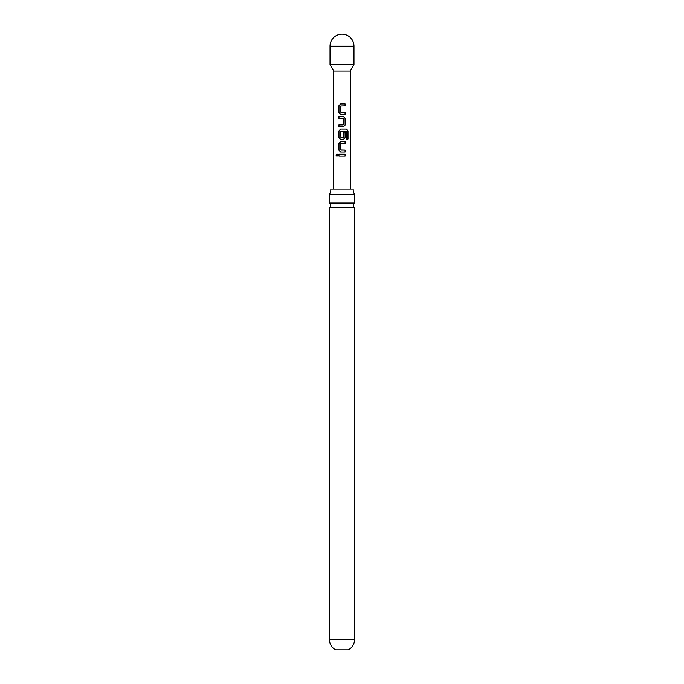 <?xml version="1.0" encoding="UTF-8"?>
<svg xmlns="http://www.w3.org/2000/svg" width="684" height="684" viewBox="0 0 684 684"><rect width="100%" height="100%" fill="white"/><g stroke="black" fill="none" stroke-linecap="round" stroke-linejoin="round"><path stroke-width="1.03" d="M336.015 155.208L336.938 154.011L337.947 155.208L336.921 156.405L336.015 155.208M336.973 156.405L336.143 155.208L336.99 154.011M329.372 194.393L354.628 194.393A8.336 8.336 0 0 1 353.201 189.023L330.799 189.023A8.336 8.336 0 0 1 329.372 194.393L329.372 203.054L354.628 203.054A2.522 2.522 0 0 0 354.628 207.568L329.372 207.568L329.372 639.318C329.534 643.935 331.595 647.423 335.553 649.8L348.447 649.8C352.405 647.423 354.466 643.935 354.628 639.318L329.372 639.318M329.372 203.054A2.522 2.522 0 0 1 329.372 207.568M340.675 114.296L338.965 112.492L338.982 105.729L340.658 103.925L345.121 103.917L345.129 105.858L340.76 105.986L340.76 112.236L345.129 112.373L345.121 114.305L340.641 114.296L338.896 112.492L338.913 105.729L340.632 103.917L345.121 103.917M350.695 189.023L350.293 71.059L333.707 71.059L333.305 189.023M342 116.494L343.394 116.494L345.112 118.306L345.121 125.078L343.394 126.882L338.905 126.882L338.905 124.95L343.265 124.813L343.257 118.554L338.905 118.426L338.896 116.494L342 116.494M342 129.071L346.591 129.079L348.002 130.892L348.011 139.014L346.48 139.014L346.361 131.225L340.786 131.354L340.914 137.74L343.265 137.604L343.265 132.106L345.121 132.106L345.129 137.655L343.402 139.459L340.658 139.459L338.913 137.655L338.913 130.883L340.649 129.071L342 129.071M342 141.656L345.129 141.656L345.129 143.589L340.786 143.717L340.803 149.976L345.138 150.104L345.138 152.036L340.675 152.036L338.913 150.232L338.913 143.46L340.658 141.656L342 141.656M342 154.233L345.138 154.233L345.138 156.166L338.913 156.166L338.913 154.233L342 154.233M350.293 71.059L353.979 64.681L330.021 64.681L330.021 46.179A11.979 11.979 0 0 1 342 34.2A11.979 11.979 0 0 1 353.979 46.179L330.021 46.179M338.982 156.174L338.913 154.233M338.982 154.233L345.138 154.233M345.069 154.233L345.069 156.166M340.7 152.036L338.913 150.232M340.948 150.104L345.138 150.104M345.069 150.104L345.069 152.045M338.982 150.232L338.982 143.46L340.658 141.656L345.129 141.656M345.061 141.656L345.061 143.589M340.683 139.459L338.982 137.655L338.973 130.883L340.683 129.071L346.489 129.079L348.002 130.892M347.874 130.892L347.882 139.014M343.24 132.106L345.052 132.106L345.129 137.655M345.061 137.655L343.368 139.459M340.94 137.74L343.137 137.732M338.973 118.426L338.965 116.494L343.359 116.494L345.052 118.306L345.121 125.078M345.052 125.078L343.368 126.882M338.973 126.882L338.973 124.95L343.137 124.941M340.897 112.364L345.129 112.373M345.061 112.373L345.052 114.305M345.052 103.925L345.061 105.858M353.979 46.179L353.979 64.681M354.628 207.568L354.628 639.318M354.628 194.393L354.628 203.054M333.707 71.059L330.021 64.681"/></g></svg>
